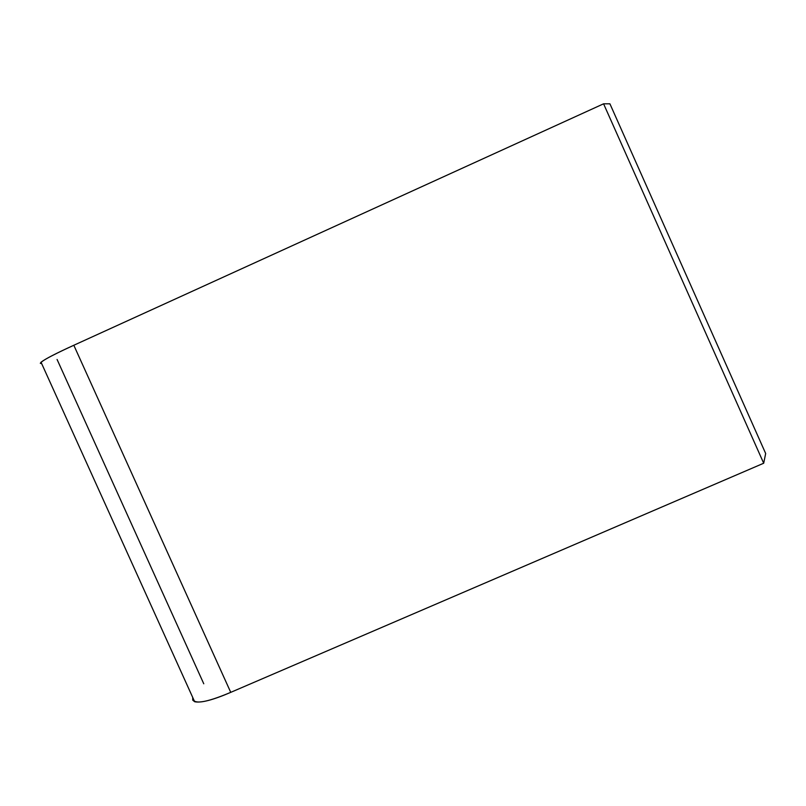 <?xml version="1.0" encoding="UTF-8"?>
<svg xmlns="http://www.w3.org/2000/svg" width="806" height="806" viewBox="0 0 806 806"><rect width="100%" height="100%" fill="white"/><g stroke="black" fill="none" stroke-linecap="round" stroke-linejoin="round"><path stroke-width="1.21" d="M203.767 683.78L57.085 359.476M765.67 453.506L763.695 463.228L230.738 692.354C205.036 703.205 192.372 704.907 192.725 697.452L192.725 700.122L194.659 701.734C201.057 703.104 213.086 699.981 230.738 692.354L73.82 345.26C56.269 353.25 45.338 358.902 41.035 362.206L40.33 363.325L41.66 363.597C37.67 363.032 48.39 356.917 73.82 345.26L230.738 692.354L763.695 463.228L603.583 103.813L73.82 345.26L603.583 103.813L763.695 463.228L765.67 453.506L609.92 103.823L603.583 103.813L609.92 103.823L765.176 452.388M194.659 701.734L41.035 362.206"/></g></svg>
